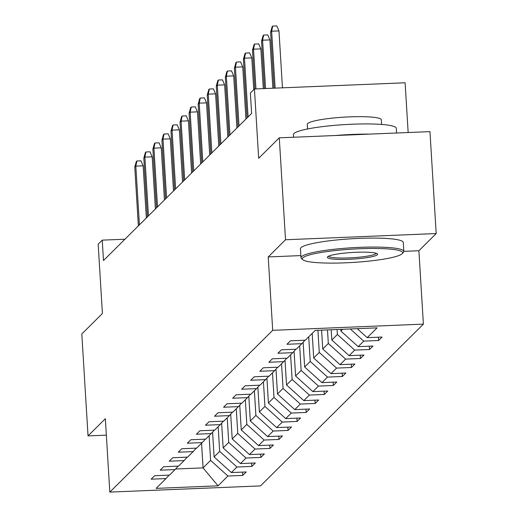 <?xml version="1.0" encoding="UTF-8"?>
<svg xmlns="http://www.w3.org/2000/svg" width="518" height="518" viewBox="0 0 518 518"><rect width="100%" height="100%" fill="white"/><g stroke="black" fill="none" stroke-linecap="round" stroke-linejoin="round"><path stroke-width="0.78" d="M408.158 132.53L405.115 82.783L254.435 88.979L250.369 93.02L251.619 113.403L103.483 260.535L102.234 240.145L98.174 244.179L102.415 313.494L81.805 333.961L88.041 435.891L106.345 435.139M436.195 233.56L429.959 131.63L279.28 137.827L285.515 239.756L268.214 256.941L272.701 330.329L423.387 324.132L418.894 250.744L436.195 233.56L285.515 239.756M272.701 330.329L109.829 492.1L260.509 485.903L423.387 324.132M218.033 485.826L227.901 476.023L242.767 475.414L246.251 471.956L231.384 472.565L236.959 467.029L251.819 466.42L255.303 462.962L240.443 463.571L246.011 458.035L260.878 457.426L264.361 453.969L249.495 454.577L255.07 449.041L269.93 448.433L273.413 444.975L258.553 445.584L264.122 440.047L278.988 439.439L282.472 435.981L267.605 436.59L273.18 431.054L288.04 430.445L291.524 426.987L276.657 427.596L282.232 422.06L297.099 421.451L300.582 417.994L285.716 418.602L291.291 413.066L306.151 412.457L309.635 409L294.768 409.608L300.343 404.072L315.209 403.464L318.693 400.006L303.826 400.615L309.395 395.079L324.262 394.47L327.745 391.012L312.878 391.621L318.453 386.085L333.32 385.476L336.797 382.019L321.937 382.627L327.505 377.091L342.372 376.482L345.856 373.025L330.989 373.633L336.564 368.097L351.431 367.489L354.908 364.031L340.048 364.64L345.616 359.11L360.483 358.495L363.966 355.037L349.1 355.646L354.675 350.116L369.535 349.501L373.018 346.043L358.158 346.652L363.727 341.122L378.593 340.507L382.077 337.05L367.21 337.658L377.078 327.862L315.177 330.406L305.309 340.203L290.443 340.818L286.966 344.276L301.826 343.667L296.257 349.197L281.391 349.812L277.907 353.27L292.774 352.661L287.199 358.191L272.332 358.806L268.855 362.263L283.715 361.655L278.147 367.184L263.28 367.799L259.796 371.257L274.663 370.648L269.088 376.178L254.228 376.793L250.744 380.251L265.604 379.642L260.036 385.172L245.169 385.787L241.686 389.245L256.552 388.636L250.977 394.166L236.117 394.781L232.634 398.238L247.494 397.63L241.925 403.159L227.059 403.775L223.575 407.232L238.442 406.624L232.867 412.153L218.007 412.768L214.523 416.226L229.383 415.617L223.815 421.147L208.948 421.762L205.465 425.22L220.331 424.611L214.756 430.141L199.896 430.756L196.413 434.214L211.273 433.605L205.704 439.135L190.838 439.75L187.354 443.207L202.221 442.599L196.646 448.128L181.786 448.743L178.302 452.201L193.169 451.592L187.594 457.122L172.727 457.737L169.244 461.195L184.11 460.586L178.535 466.116L163.675 466.731L160.191 470.189L175.058 469.58L169.483 475.11L154.617 475.725L151.133 479.182L166 478.574L156.132 488.37L218.033 485.826L203.069 467.883L210.612 460.385L209.11 435.755M340.766 329.351L340.87 331.015L342.618 329.28M304.927 340.222L301.826 343.667M363.727 341.122L350.291 328.962M358.158 346.652L340.87 331.015M337.082 329.506L337.386 334.473L331.811 340.009L331.183 329.746M295.875 349.216L292.774 352.661M354.675 350.116L337.386 334.473M349.1 355.646L331.811 340.009M327.499 329.901L328.328 343.466L322.759 349.002L321.607 330.141M286.817 358.21L283.715 361.655M345.616 359.11L328.328 343.466M340.048 364.64L322.759 349.002M317.922 330.29L319.276 352.46L313.701 357.996L312.199 333.365M277.765 367.204L274.663 370.648M336.564 368.097L319.276 352.46M330.989 373.633L313.701 357.996M308.715 336.823L310.224 361.454L304.649 366.99L303.134 342.217M268.706 376.197L265.604 379.642M327.505 377.091L310.224 361.454M321.937 382.627L304.649 366.99M299.657 345.817L301.165 370.448L295.59 375.984L294.075 351.21M259.654 385.191L256.552 388.636M318.453 386.085L301.165 370.448M312.878 391.621L295.59 375.984M290.604 354.811L292.113 379.441L286.538 384.978L285.023 360.204M250.595 394.185L247.494 397.63M309.395 395.079L292.113 379.441M303.826 400.615L286.538 384.978M281.546 363.804L283.055 388.435L277.486 393.971L275.971 369.198M241.543 403.179L238.442 406.624M300.343 404.072L283.055 388.435M294.768 409.608L277.486 393.971M272.494 372.798L274.003 397.429L268.428 402.965L266.912 378.192M232.485 412.173L229.383 415.617M291.291 413.066L274.003 397.429M285.716 418.602L268.428 402.965M263.442 381.792L264.944 406.423L259.376 411.959L257.86 387.186M223.433 421.166L220.331 424.611M282.232 422.06L264.944 406.423M276.657 427.596L259.376 411.959M254.383 390.786L255.892 415.417L250.317 420.953L248.802 396.179M214.374 430.16L211.273 433.605M273.18 431.054L255.892 415.417M267.605 436.59L250.317 420.953M245.331 399.779L246.833 424.41L241.265 429.946L239.75 405.173M205.322 439.154L202.221 442.599M264.122 440.047L246.833 424.41M258.553 445.584L241.265 429.946M236.273 408.773L237.781 433.404L232.206 438.94L230.691 414.167M196.27 448.148L193.169 451.592M255.07 449.041L237.781 433.404M249.495 454.577L232.206 438.94M227.221 417.767L228.723 442.398L223.154 447.934L221.639 423.161M187.212 457.141L184.11 460.586M246.011 458.035L228.723 442.398M240.443 463.571L223.154 447.934M218.162 426.761L219.671 451.392L214.096 456.928L212.581 432.154M178.16 466.135L175.058 469.58M236.959 467.029L219.671 451.392M231.384 472.565L214.096 456.928M201.56 443.253L203.069 467.883L175.563 469.01M169.101 475.129L166 478.574M227.901 476.023L210.612 460.385M254.435 88.979L258.67 158.294L279.28 137.827M109.829 492.1L105.342 418.712L88.041 435.891M124.948 239.212L102.234 240.145M367.21 337.658L357.278 328.671M242.767 475.414L242.566 472.105M251.819 466.42L251.619 463.111M260.878 457.426L260.677 454.118M269.93 448.433L269.729 445.124M278.988 439.439L278.788 436.13M288.04 430.445L287.84 427.136M297.099 421.451L296.892 418.143M306.151 412.457L305.95 409.149M315.209 403.464L315.002 400.155M324.262 394.47L324.061 391.161M333.32 385.476L333.113 382.167M342.372 376.482L342.171 373.174M351.431 367.489L351.223 364.18M360.483 358.495L360.282 355.186M369.535 349.501L369.334 346.192M378.593 340.507L378.393 337.199M268.214 256.941L300.854 255.594M403.82 251.359L418.894 250.744M146.341 217.968L143.149 165.805L135.82 166.11L139.413 224.851M134.771 167.146L136.312 161.551L136.888 160.975L135.82 166.11L134.771 167.146L138.364 225.887M136.888 160.975L140.961 160.807L143.149 165.805M302.797 257.834A50.278 6.663 176.5 0 0 302.797 259.719A50.278 6.663 176.5 0 0 352.493 262.464A50.278 6.663 176.5 0 0 402.162 253.742A50.278 6.663 176.5 0 0 402.266 253.639A50.278 6.663 176.5 0 0 359.175 248.769A50.278 6.663 176.5 0 0 302.797 257.834M302.797 259.719L301.502 258.592A51.515 6.825 -3.5 0 1 300.984 257.711A51.515 6.825 -3.5 0 1 301.495 256.656A51.515 6.825 -3.5 0 1 355.834 247.533A51.515 6.825 -3.5 0 1 403.82 251.418A51.515 6.825 -3.5 0 1 403.418 252.357A51.515 6.825 -3.5 0 1 403.308 252.473M327.635 256.811A25.136 3.328 -3.5 0 1 352.473 252.454A25.136 3.328 -3.5 0 1 377.318 253.826A25.136 3.328 -3.5 0 1 377.324 254.765A25.136 3.328 -3.5 0 1 349.132 259.298A25.136 3.328 -3.5 0 1 327.583 256.863A25.136 3.328 -3.5 0 1 327.635 256.811M328.593 256.203A23.906 3.166 176.5 0 0 351.482 257.789A23.906 3.166 176.5 0 0 376.023 253.593A23.906 3.166 176.5 0 0 376.236 253.289M293.615 137.238L293.453 134.576A51.515 6.825 -3.5 0 1 293.965 133.527A51.515 6.825 -3.5 0 1 348.303 124.404A51.515 6.825 -3.5 0 1 396.289 128.289L396.581 133.003M307.562 128.969L307.278 124.32A37.089 4.915 -3.5 0 1 307.647 123.562A37.089 4.915 -3.5 0 1 346.769 116.997A37.089 4.915 -3.5 0 1 381.319 119.794L381.604 124.443M300.984 257.711L300.44 248.744A51.515 6.825 -3.5 0 1 300.952 247.688A51.515 6.825 -3.5 0 1 355.283 238.565A51.515 6.825 -3.5 0 1 403.276 242.45L403.82 251.418M335.573 135.515A51.515 6.825 -3.5 0 1 369.12 134.13M155.394 208.974L152.201 156.818L144.872 157.116L148.465 215.857M143.829 158.152L145.364 152.557L145.946 151.981L144.872 157.116L143.829 158.152L147.423 216.893M145.946 151.981L150.019 151.813L152.201 156.818M164.446 199.98L161.26 147.824L153.93 148.122L157.524 206.863M152.881 149.158L154.422 143.564L154.999 142.987L153.93 148.122L152.881 149.158L156.475 207.899M154.999 142.987L159.071 142.819L161.26 147.824M173.504 190.987L170.312 138.83L162.982 139.128L166.576 197.87M161.94 140.164L163.474 134.57L164.057 133.994L162.982 139.128L161.94 140.164L165.533 198.906M164.057 133.994L168.13 133.825L170.312 138.83M182.556 181.993L179.37 129.837L172.041 130.135L175.628 188.876M170.992 131.171L172.533 125.576L173.109 125L172.041 130.135L170.992 131.171L174.585 189.912M173.109 125L177.182 124.832L179.37 129.837M191.615 172.999L188.422 120.843L181.093 121.141L184.686 179.882M180.05 122.177L181.585 116.582L182.168 116.006L181.093 121.141L180.05 122.177L183.644 180.918M182.168 116.006L186.24 115.838L188.422 120.843M200.667 164.005L197.481 111.849L190.151 112.147L193.738 170.888M189.102 113.183L190.643 107.589L191.22 107.012L190.151 112.147L189.102 113.183L192.696 171.924M191.22 107.012L195.292 106.844L197.481 111.849M209.725 155.011L206.533 102.855L199.203 103.153L202.797 161.894M198.161 104.189L199.695 98.595L200.278 98.019L199.203 103.153L198.161 104.189L201.755 162.93M200.278 98.019L204.351 97.85L206.533 102.855M218.777 146.018L215.592 93.862L208.262 94.159L211.849 152.901M207.213 95.195L208.754 89.601L209.33 89.025L208.262 94.159L207.213 95.195L210.807 153.937M209.33 89.025L213.403 88.856L215.592 93.862M227.836 137.024L224.644 84.868L217.314 85.166L220.908 143.907M216.271 86.202L217.806 80.607L218.389 80.031L217.314 85.166L216.271 86.202L219.859 144.943M218.389 80.031L222.462 79.863L224.644 84.868M236.888 128.03L233.702 75.874L226.366 76.172L229.96 134.913M225.324 77.208L226.858 71.613L227.441 71.037L226.366 76.172L225.324 77.208L228.917 135.949M227.441 71.037L231.514 70.869L233.702 75.874M245.946 119.036L242.754 66.88L235.425 67.178L239.018 125.919M234.382 68.214L235.917 62.62L236.499 62.043L235.425 67.178L234.382 68.214L237.969 126.955M236.499 62.043L240.572 61.875L242.754 66.88M253.755 89.659L251.813 57.886L244.477 58.184L248.07 116.926M243.434 59.22L244.969 53.626L245.551 53.05L244.477 58.184L243.434 59.22L247.028 117.962M245.551 53.05L249.624 52.881L251.813 57.886M263.293 88.617L260.865 48.893L253.535 49.191L255.963 88.921M252.493 50.227L254.027 44.632L254.61 44.056L253.535 49.191L252.493 50.227L254.856 88.966M254.61 44.056L258.676 43.888L260.865 48.893M272.876 88.222L269.917 39.899L262.587 40.197L265.546 88.526M261.545 41.233L263.079 35.638L263.662 35.062L262.587 40.197L261.545 41.233L264.439 88.572M263.662 35.062L267.735 34.894L269.917 39.899M282.459 87.827L278.975 30.905L271.646 31.203L275.129 88.131M270.597 32.239L272.138 26.645L272.714 26.068L271.646 31.203L270.597 32.239L274.022 88.177M272.714 26.068L276.787 25.9L278.975 30.905M402.266 253.639L403.418 252.357"/></g></svg>

